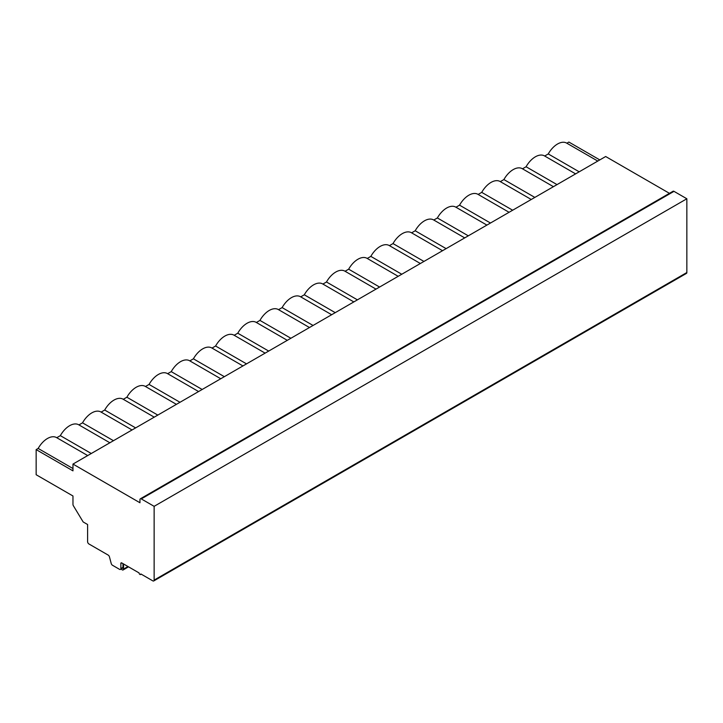 <?xml version="1.0" encoding="UTF-8"?>
<svg xmlns="http://www.w3.org/2000/svg" width="723" height="723" viewBox="0 0 723 723"><rect width="100%" height="100%" fill="white"/><g stroke="black" fill="none" stroke-linecap="round" stroke-linejoin="round"><path stroke-width="1.08" d="M433.782 220.036L437.37 217.966A18.192 10.502 -60 0 1 455.761 207.121A18.192 10.502 -60 0 1 455.96 207.239L459.548 205.16A18.192 10.502 -60 0 1 477.939 194.315A18.192 10.502 -60 0 1 478.138 194.433L481.726 192.363A18.192 10.502 -60 0 1 500.117 181.509A18.192 10.502 -60 0 1 500.316 181.627L503.904 179.557A18.192 10.502 -60 0 1 522.295 168.703A18.192 10.502 -60 0 1 522.494 168.821L526.082 166.751A18.192 10.502 -60 0 1 544.473 155.897A18.192 10.502 -60 0 1 544.672 156.023L548.26 153.945A18.192 10.502 -60 0 1 566.651 143.1A18.192 10.502 -60 0 1 566.85 143.217L568.865 142.051L599.801 159.91M153.746 580.949L686.461 273.393A1.88 1.085 -120 0 0 686.85 272.526L686.85 198.771L673.99 191.351A1.88 1.085 -120 0 0 673.05 191.252L140.334 498.816A1.88 1.085 -120 0 0 139.946 499.674L139.946 502.747L72.969 464.076L72.969 470.863L36.15 449.607L36.15 474.731L72.969 495.987L72.969 504.392A1.88 1.085 -120 0 0 73.385 505.757L83.163 521.952L87.6 524.518L87.6 541.672A1.88 1.085 -120 0 0 88.929 543.976L108.188 555.092A1.88 1.085 60 0 1 109.435 556.818L111.234 563.533A1.88 1.085 -120 0 0 112.49 565.259L119.539 569.335A1.88 1.085 -120 0 0 120.479 569.426A1.88 1.085 -120 0 0 120.868 568.567L120.868 563.443A1.256 0.723 60 0 1 121.13 562.865A1.256 0.723 60 0 1 121.753 562.928L139.06 572.914A1.256 0.723 -120 0 0 139.602 574.179A1.256 0.723 -120 0 0 140.569 574.514A1.256 0.723 -120 0 0 140.831 573.945L152.806 580.858A1.88 1.085 -120 0 0 153.746 580.949A1.88 1.085 -120 0 0 154.135 580.09L154.135 506.335L141.274 498.906A1.88 1.085 -120 0 0 140.334 498.816M669.444 193.33L605.675 156.52L72.969 464.076M36.15 449.607L38.165 448.45L72.969 468.54M38.165 448.45A18.192 10.502 -60 0 1 56.557 437.596A18.192 10.502 -60 0 1 56.755 437.713L60.343 435.644A18.192 10.502 -60 0 1 78.735 424.79A18.192 10.502 -60 0 1 78.934 424.907L82.521 422.838A18.192 10.502 -60 0 1 100.913 411.983A18.192 10.502 -60 0 1 101.112 412.11L104.699 410.031A18.192 10.502 -60 0 1 123.091 399.186A18.192 10.502 -60 0 1 123.29 399.304M123.29 399.295L126.877 397.225A18.192 10.502 -60 0 1 145.269 386.38A18.192 10.502 -60 0 1 145.468 386.498L149.055 384.428A18.192 10.502 -60 0 1 167.447 373.574A18.192 10.502 -60 0 1 167.646 373.692L171.234 371.622A18.192 10.502 -60 0 1 189.625 360.768A18.192 10.502 -60 0 1 189.824 360.885L193.412 358.816A18.192 10.502 -60 0 1 211.803 347.962A18.192 10.502 -60 0 1 212.002 348.088L215.59 346.01A18.192 10.502 -60 0 1 233.981 335.165A18.192 10.502 -60 0 1 234.18 335.282L237.768 333.204A18.192 10.502 -60 0 1 256.159 322.359A18.192 10.502 -60 0 1 256.358 322.476L259.946 320.406A18.192 10.502 -60 0 1 278.337 309.552A18.192 10.502 -60 0 1 278.536 309.67L282.124 307.6A18.192 10.502 -60 0 1 300.515 296.746A18.192 10.502 -60 0 1 300.714 296.864L304.302 294.794A18.192 10.502 -60 0 1 322.693 283.94A18.192 10.502 -60 0 1 322.892 284.067L326.48 281.988A18.192 10.502 -60 0 1 344.871 271.143A18.192 10.502 -60 0 1 345.07 271.261L348.658 269.182A18.192 10.502 -60 0 1 367.049 258.337A18.192 10.502 -60 0 1 367.248 258.454L370.836 256.385A18.192 10.502 -60 0 1 389.227 245.531A18.192 10.502 -60 0 1 389.426 245.648L393.014 243.579A18.192 10.502 -60 0 1 411.405 232.725A18.192 10.502 -60 0 1 411.604 232.842L415.192 230.773A18.192 10.502 -60 0 1 433.583 219.919A18.192 10.502 -60 0 1 433.782 220.045M60.343 435.644L91.279 453.502M82.521 422.838L113.457 440.696M104.699 410.031L135.635 427.899M126.877 397.225L157.813 415.092M149.055 384.428L179.991 402.286M171.234 371.622L202.169 389.48M193.412 358.816L224.347 376.674M215.59 346.01L246.525 363.877M237.768 333.204L268.703 351.071M259.946 320.406L290.881 338.265M282.124 307.6L313.059 325.458M304.302 294.794L335.237 312.652M326.48 281.988L357.415 299.855M348.658 269.182L379.593 287.049M370.836 256.385L401.771 274.243M393.014 243.579L423.949 261.437M415.192 230.773L446.127 248.631M437.37 217.966L468.305 235.834M459.548 205.16L490.483 223.027M481.726 192.363L512.661 210.221M503.904 179.557L534.839 197.415M526.082 166.751L557.017 184.609M548.26 153.945L579.195 171.812M120.479 569.426L122.585 568.206A1.88 1.085 -120 0 0 122.973 567.347L122.973 563.633M686.85 198.771L154.135 506.335M123.534 563.958L123.534 569.082A1.88 1.085 60 0 1 123.145 569.941A1.88 1.085 60 0 1 121.31 568.947M121.753 562.928L120.868 563.443M122.973 567.347L120.868 568.567M686.85 272.526L154.135 580.09M673.99 191.351L141.274 498.906M127.971 566.516L123.534 569.082M56.557 437.596L87.7 455.571M109.878 442.774L78.735 424.79M132.056 429.968L100.913 411.983M154.234 417.162L123.091 399.186M176.412 404.356L145.269 386.38M198.59 391.55L167.447 373.574M220.768 378.753L189.625 360.768M242.946 365.946L211.803 347.962M265.124 353.14L233.981 335.165M287.302 340.334L256.159 322.359M309.48 327.528L278.337 309.552M331.658 314.731L300.515 296.746M353.836 301.925L322.693 283.94M376.005 289.119L344.871 271.143M398.183 276.313L367.049 258.337M420.361 263.506L389.227 245.531M442.539 250.709L411.405 232.725M464.717 237.903L433.583 219.919M486.895 225.097L455.761 207.121M509.073 212.291L477.939 194.315M531.251 199.485L500.117 181.509M553.429 186.688L522.295 168.703M575.607 173.882L544.473 155.897M597.785 161.075L566.651 143.1M141.193 574.152L140.569 574.514M123.145 569.941L128.522 566.841"/></g></svg>
